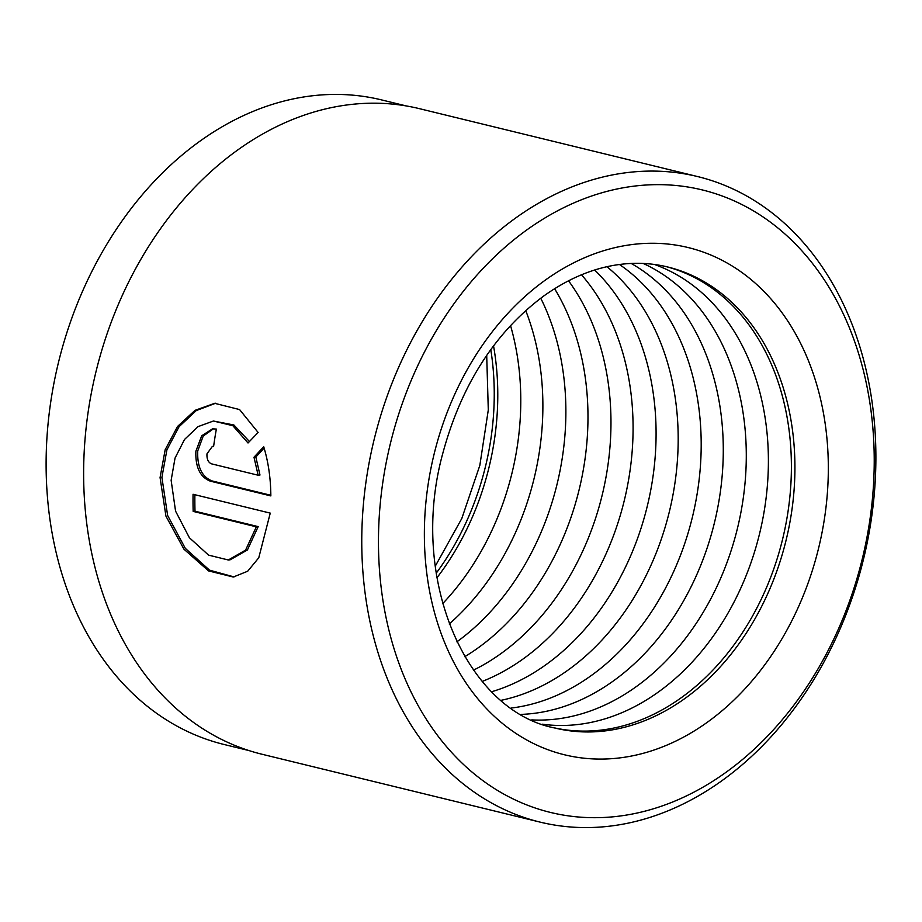 <?xml version="1.0" encoding="UTF-8"?>
<svg xmlns="http://www.w3.org/2000/svg" width="922" height="922" viewBox="0 0 922 922"><rect width="100%" height="100%" fill="white"/><g stroke="black" fill="none" stroke-linecap="round" stroke-linejoin="round"><path stroke-width="1.38" d="M406.291 105.938L381.478 99.887A331.77 251.533 103.7 0 0 314.218 95.577A331.77 251.533 103.7 0 0 50.157 405.991A331.77 251.533 103.7 0 0 224.138 744.503L248.94 750.566M213.408 421.02L198.023 426.632L184.538 439.46L175.053 458.038L171.135 480.281L175.56 511.122L189.39 537.733L208.568 555.125L228.31 559.988L245.575 550.134L256.339 526.819L193.171 511.399A332.243 251.89 -76.3 0 1 193.055 494.273L270.25 513.116L258.771 557.775L247.695 571.225L233.301 577.022L208.579 570.914L183.951 549.201L165.937 516.124L160.071 477.584L165.176 449.717L177.566 426.437L195.003 410.359L214.665 403.317L239.593 409.575L258.125 432.476L248.018 442.986L232.828 425.687L213.408 421.02L233.888 424.984L248.721 440.762M215.679 403.225L196.236 410.578L179.064 426.713L166.917 449.809L161.903 477.389L167.631 515.479L185.299 548.336L209.525 570.165L234.061 576.918M213.604 446.502L212.348 446.421L206.966 453.843C206.701 459.168 208.234 462.498 211.564 463.858L258.137 475.222L253.988 457.208L263.727 446.744C268.337 461.922 270.711 478.311 270.849 495.921L210.262 481.134C200.074 477.112 195.28 467.12 195.89 451.135L201.722 435.772L212.567 428.822L216.359 429.076A332.243 251.89 103.7 0 0 213.604 446.502M213.501 428.765L203.22 436.06L197.734 450.939C197.112 466.912 201.906 476.916 212.095 480.938L270.838 495.275M553.304 727.619A237.323 179.917 103.7 0 0 599.611 730.27A237.323 179.917 103.7 0 0 788.333 509.44A237.323 179.917 103.7 0 0 665.845 266.539M542.194 724.185A237.323 179.917 103.7 0 0 576.619 724.657A237.323 179.917 103.7 0 0 764.108 511.675A237.323 179.917 103.7 0 0 654.401 264.464M531.752 719.898A237.323 179.917 103.7 0 0 554.514 719.264A237.323 179.917 103.7 0 0 740.631 513.831A237.323 179.917 103.7 0 0 643.164 263.45M521.137 714.389A237.323 179.917 103.7 0 0 531.51 713.651A237.323 179.917 103.7 0 0 715.979 516.136A237.323 179.917 103.7 0 0 631.201 263.45M511.191 708.05A237.323 179.917 103.7 0 0 692.364 517.288A237.323 179.917 103.7 0 0 619.457 264.499M501.119 700.317A237.323 179.917 103.7 0 0 669.36 511.664A237.323 179.917 103.7 0 0 606.953 266.723M491.714 691.719A237.323 179.917 103.7 0 0 647.256 506.27A237.323 179.917 103.7 0 0 594.644 270.019M482.241 681.427A237.323 179.917 103.7 0 0 624.252 500.658A237.323 179.917 103.7 0 0 581.505 274.791M473.482 670.133A237.323 179.917 103.7 0 0 568.517 280.784M464.769 656.694A237.323 179.917 103.7 0 0 554.595 288.701M456.863 641.862A237.323 179.917 103.7 0 0 540.741 298.209M449.221 623.975A237.323 179.917 103.7 0 0 525.724 310.576M442.629 603.668A237.323 179.917 103.7 0 0 510.523 325.547M436.924 577.806A237.323 179.917 103.7 0 0 493.535 345.877M637.356 185.76A320.383 242.889 103.7 0 0 378.7 527.741A320.383 242.889 103.7 0 0 615.331 816.581A320.383 242.889 103.7 0 0 873.987 474.6A320.383 242.889 103.7 0 0 637.356 185.76M607.402 826.423A332.243 251.89 -76.3 0 1 540.038 822.101A332.243 251.89 -76.3 0 1 365.815 483.105A332.243 251.89 -76.3 0 1 630.245 172.241A332.243 251.89 -76.3 0 1 697.608 176.563A332.243 251.89 -76.3 0 1 871.843 515.559A332.243 251.89 -76.3 0 1 607.402 826.423M540.038 822.101L261.906 754.219A332.243 251.89 -76.3 0 1 87.682 415.211A332.243 251.89 -76.3 0 1 352.112 104.347A332.243 251.89 -76.3 0 1 419.475 108.669L697.608 176.563M264.141 448.08L255.843 457.012L259.981 475.026L258.137 475.222M255.843 457.012L253.988 457.208M194.876 494.722A329.88 250.093 103.7 0 0 195.003 511.203L193.171 511.399M195.003 511.203L258.183 526.623L256.339 526.819M258.183 526.623L247.43 549.95L230.189 559.781L228.31 559.988M212.095 480.938L210.262 481.134M555.032 728.046A237.323 179.917 103.7 0 0 603.149 731.134A237.323 179.917 103.7 0 0 792.033 509.094A237.323 179.917 103.7 0 0 667.586 266.954C653.11 263.415 638.185 262.47 622.811 264.095C595.739 267 569.254 277.741 543.335 296.296C495.045 332.439 461.611 384.509 443.033 452.483C407.847 578.947 466.786 711.277 555.032 728.046M617.371 758.172A261.053 197.907 -76.3 0 1 424.558 522.82A261.053 197.907 -76.3 0 1 635.316 244.169A261.053 197.907 -76.3 0 1 828.129 479.521A261.053 197.907 -76.3 0 1 617.371 758.172M490.781 349.611A237.323 179.917 -76.3 0 1 436.198 573.219M213.627 446.283L212.348 446.421M435.23 566.235L461.795 518.51L479.832 465.414L488.291 409.979L486.701 355.373"/></g></svg>
